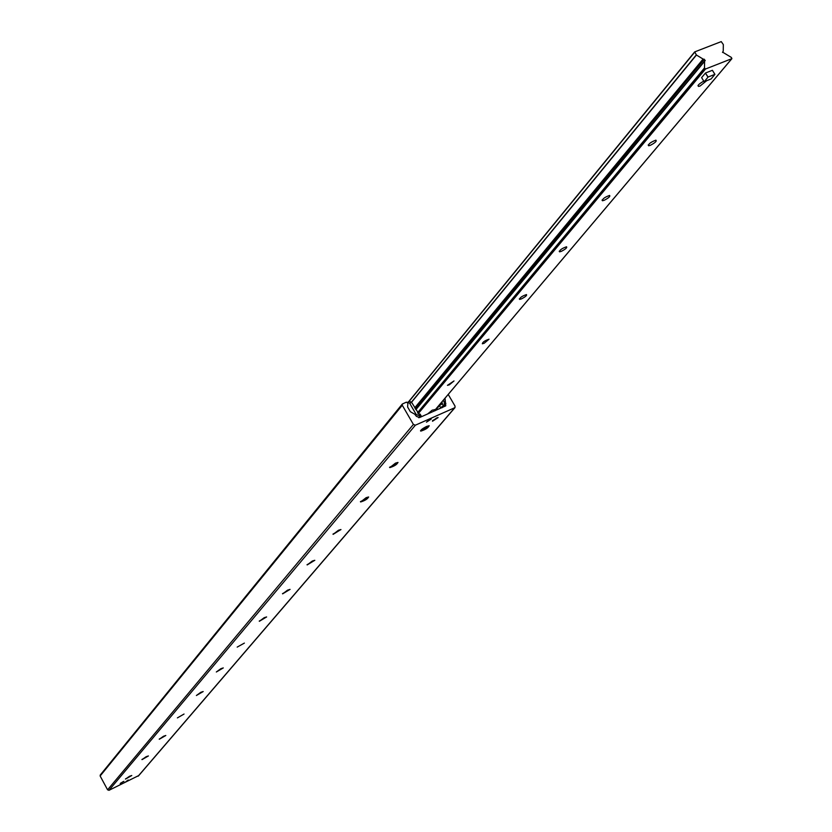 <?xml version="1.0" encoding="UTF-8"?>
<svg xmlns="http://www.w3.org/2000/svg" width="832" height="832" viewBox="0 0 832 832"><rect width="100%" height="100%" fill="white"/><g stroke="black" fill="none" stroke-linecap="round" stroke-linejoin="round"><path stroke-width="1.25" d="M429.239 425.797L420.514 430.872M426.639 426.421L429.052 425.745C428.397 427.762 425.651 429.562 420.815 431.122C420.285 430.258 422.23 428.698 426.639 426.421M398.029 462.488L389.563 467.376M395.46 463.143L397.883 462.446C397.114 464.422 394.43 466.149 389.823 467.615L395.46 463.143M368.659 497.016L360.433 501.727M366.111 497.692L368.534 496.985C367.671 498.919 365.05 500.583 360.662 501.956L366.111 497.692M340.964 529.578L332.966 534.123M338.447 530.265L340.87 529.547L333.164 534.342L338.447 530.265M314.818 560.321L307.018 564.73M312.322 561.028L314.746 560.3L307.195 564.928L312.322 561.028M290.077 589.41L282.485 593.674M287.602 590.127L290.025 589.389L282.63 593.861L287.602 590.127M266.635 616.959L259.241 621.098M264.191 617.687L266.604 616.949L259.366 621.275L264.191 617.687M244.379 643.094L237.182 647.109M223.278 667.93L216.33 671.996L220.896 668.678L223.267 667.919L216.33 671.996M203.185 691.538L196.394 695.5L200.824 692.297L203.185 691.548L196.394 695.5M184.049 714.033L177.403 717.891M165.797 735.478L159.234 739.086M163.498 736.247L165.818 735.488L159.297 739.242L163.498 736.247M148.377 755.945L141.929 759.46M146.11 756.725L148.408 755.955L142.012 759.616L146.11 756.725M131.737 775.507L125.455 778.95M129.501 776.287L131.768 775.518L125.497 779.085L129.501 776.287M429.863 419.422L431.257 419.026L426.462 422.178L429.863 419.422M128.242 780.01L125.944 781.622L128.242 780.01M436.498 418.018L438.131 417.55L432.505 421.252L436.498 418.018M122.938 781.747L120.224 783.65L122.938 781.747M448.219 394.43L455.042 406.12L454.979 407.628L415.366 425.194L413.4 424.445L402.262 405.226L402.303 404.04L406.401 402.137L407.878 403.218L407.618 407.004L410.342 411.694L414.721 414.19L416.426 416.364L419.557 417.56L445.775 405.85L445.037 398.195M100.464 774.904L100.142 775.986L107.588 789.818L108.992 790.306L138.622 775.622M449.322 384.821L447.45 385.341L454.002 380.952L449.322 384.821M484.182 343.283L482.331 343.793C482.612 342.129 484.838 340.6 489.018 339.206L484.182 343.283M521.435 298.896L519.615 299.395C519.75 297.7 522.028 296.098 526.448 294.58C527.124 295.381 525.46 296.816 521.435 298.896M561.33 251.358L559.562 251.826C559.541 250.11 561.86 248.425 566.53 246.771C567.33 247.614 565.594 249.142 561.33 251.358M604.167 200.304L602.472 200.762C602.254 199.025 604.614 197.246 609.565 195.437C610.501 196.321 608.702 197.943 604.167 200.304M650.291 145.34L648.669 145.777C648.232 144.03 650.645 142.158 655.897 140.15C656.989 141.086 655.117 142.823 650.291 145.34M706.638 80.746L700.086 86.008L698.568 86.424C697.195 85.644 698.932 83.886 703.758 81.141M694.72 51.886L696.436 55.026L705.234 60.362L704.61 61.318L704.475 67.974L705.505 69.014L731.9 58.646L731.37 57.45L722.613 52.135L723.237 51.178L723.341 44.585L721.25 41.61L694.72 51.886M441.782 402.043L442.354 403.655L439.442 405.59L440.627 407.628L443.383 405.818L442.198 403.78M441.646 407.857L444.194 405.215L444.309 402.21L443.217 400.348M435.105 410.727L439.442 405.59M440.627 407.628L439.722 408.699M420.087 414.086L418.943 413.972L420.129 416.021L421.273 416.135L420.087 414.086M407.701 402.199L409.687 403.27L411.632 402.428L409.656 401.357L407.545 402.397M411.632 402.428L418.943 413.972M420.378 417.196L421.273 416.135M409.687 403.27L416.218 414.534L420.129 416.021L418.704 417.726M437.83 417.57L432.494 420.68M434.502 409.926L432.307 410.093L427.523 414.055M123.926 781.331L120.588 783.162M704.174 81.723L708.115 77.022L714.927 74.35L711.11 78.936L704.174 81.723M701.615 77.636L704.111 81.702L701.615 77.636L705.411 73.091L707.938 77.147M708.115 77.022L705.411 73.091M705.598 72.966L712.369 70.304L714.886 74.36L712.369 70.304M107.588 789.818L413.4 424.445M108.992 790.306L415.366 425.194M100.142 775.986L402.262 405.226M442.406 407.524L445.869 403.447M444.621 402.969L445.203 402.293M444.111 401.877L444.87 400.972M138.143 776.183L454.584 407.919M694.647 52.229L408.803 401.721M694.606 52.031L408.554 401.835M696.301 54.891L411.351 402.272M696.436 55.026L411.476 402.345M703.165 58.989L414.762 407.815M704.309 59.207L415.189 408.554M704.662 60.996L415.771 409.562M704.61 61.318L415.844 409.687M704.475 67.974L417.57 412.662M704.527 68.141L417.633 412.766M704.912 68.765L417.924 413.275M705.505 69.014L418.184 413.712M731.775 58.729L434.741 410.332M441.23 404.414L442.374 403.062M415.709 415.137L416.218 414.534M421.346 430.862L420.576 430.643M390.291 467.366L389.615 467.178M361.057 501.738L360.474 501.571M100.204 775.102L402.303 404.04M138.445 775.954L454.979 407.628M519.615 299.395L519.303 298.865M559.562 251.826L559.208 251.222M602.472 200.762L602.046 200.065M648.669 145.777L648.18 144.986M698.568 86.424L697.996 85.509M694.637 51.948L408.512 401.856M704.829 60.694L415.75 409.521M731.9 58.646L434.762 410.363M723.008 51.813L722.509 52.406M442.125 407.638L444.194 405.215M435.001 410.779L434.283 409.542M712.41 70.294L714.927 74.35"/></g></svg>
